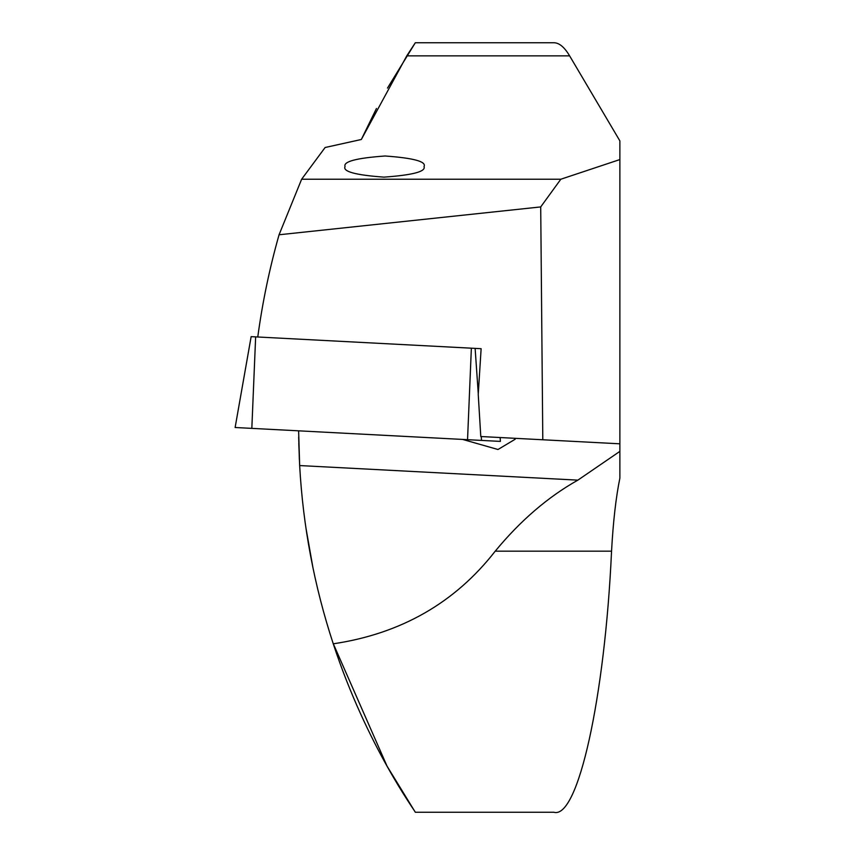 <?xml version="1.0" encoding="UTF-8"?>
<svg xmlns="http://www.w3.org/2000/svg" width="855" height="855" viewBox="0 0 855 855"><rect width="100%" height="100%" fill="white"/><g stroke="black" fill="none" stroke-linecap="round" stroke-linejoin="round"><path stroke-width="1.28" d="M514.186 438.273L515.202 439.224L497.984 449.506L462.63 439.427M345.057 166.565C343.079 161.574 356.417 158.047 385.103 155.995C413.564 158.047 426.549 161.574 424.037 166.565C426.025 171.566 412.676 175.083 383.991 177.135C355.53 175.083 342.556 171.566 345.057 166.565M328.63 629.184L328.17 627.688M298.619 430.824L299.656 465.558L298.79 443.467M333.258 643.815C366.955 746.362 416.107 812.314 415.316 812.25L553.848 812.25C577.969 819.528 604.891 697.744 611.549 551.165C613.174 521.614 615.953 497.268 619.875 478.148L619.875 451.376L577.873 480.136C547.937 496.958 520.396 520.631 495.227 551.165C454.978 602.828 400.984 633.705 333.258 643.815C314.245 585.932 303.044 526.52 299.656 465.558L577.873 480.136M415.316 812.25L387.026 766.101L333.065 643.227M312.909 567.496L305.898 527.738M299.357 459.68L298.673 437.001M387.486 88.086L415.316 42.75L406.766 55.864L361.334 139.483L376.467 108.467M415.316 42.75L553.848 42.75C559.191 42.771 564.45 47.143 569.622 55.864L619.875 140.883L619.875 451.376M257.772 336.988C262.442 302.413 269.539 268.342 279.061 234.772L540.713 206.921L560.827 179.229L619.875 159.564M361.334 139.483L325.114 147.509L301.633 179.229L279.061 234.772M301.633 179.229L560.827 179.229M619.875 443.809L480.788 436.52L478.234 394.39L481.13 348.701L475.124 348.38L251.146 336.646L235.125 427.5L500.389 441.404L500.175 437.536M540.713 206.921L542.797 439.769M481.13 348.701L475.124 348.38L478.276 393.792M495.227 551.165L611.549 551.165M406.766 55.864L569.622 55.864M255.645 336.881L251.83 428.376M471.362 348.188L467.546 439.684M481.247 436.542L481.515 440.411M500.122 437.536L500.389 441.404"/></g></svg>
